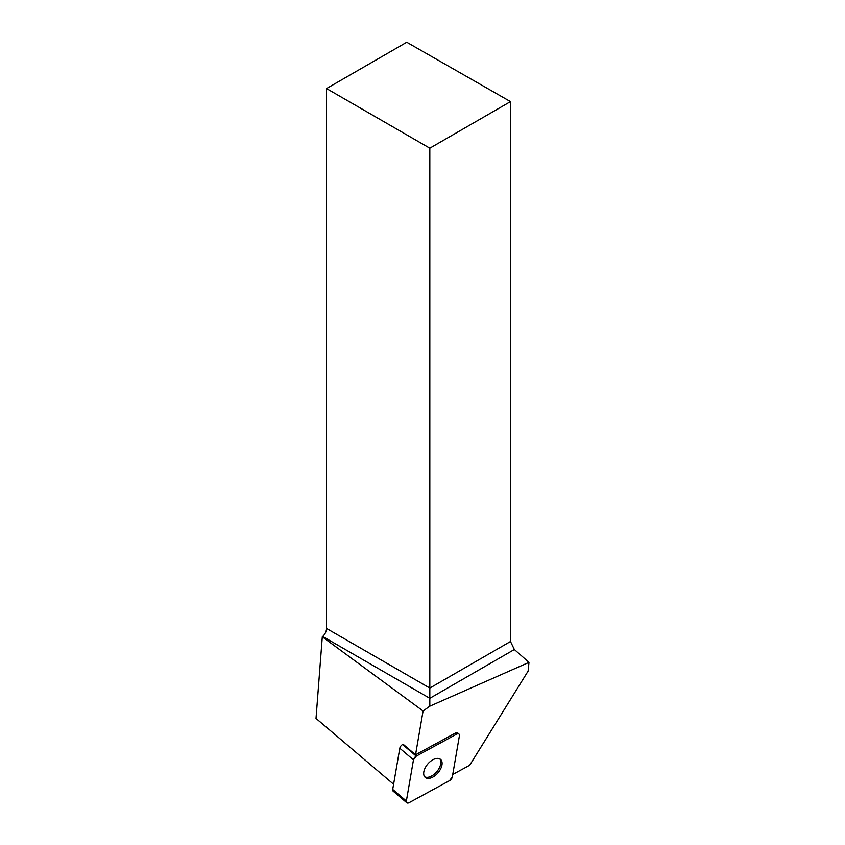 <?xml version="1.0" encoding="UTF-8"?>
<svg xmlns="http://www.w3.org/2000/svg" width="845" height="845" viewBox="0 0 845 845"><rect width="100%" height="100%" fill="white"/><g stroke="black" fill="none" stroke-linecap="round" stroke-linejoin="round"><path stroke-width="1.27" d="M406.815 802.75A3.644 2.081 130.3 0 0 409.16 802.644L449.519 780.664A3.644 2.081 130.3 0 0 452.318 776.935L459.416 735.763A3.644 2.081 130.3 0 0 458.972 734.041A3.644 2.081 130.3 0 0 456.627 734.147L416.268 756.127A3.644 2.081 130.3 0 0 413.469 759.856L406.371 801.028A3.644 2.081 130.3 0 0 406.815 802.75L393.136 791.152A3.644 2.081 -49.7 0 1 392.703 789.431L399.801 748.247A3.644 2.081 -49.7 0 1 402.6 744.519L403.118 744.234L415.539 754.775L423.081 710.983L429.82 706.166L528.981 662.374L528.146 671.057L469.683 765.253L452.74 774.474M425.817 777.812A11.819 6.749 130.3 0 0 438.428 772.288A11.819 6.749 130.3 0 0 440.541 759.38A11.819 6.749 130.3 0 0 427.75 764.028A11.819 6.749 130.3 0 0 425.246 777.411A11.819 6.749 130.3 0 0 425.817 777.812M456.627 734.147L455.37 733.08L415.539 754.775M455.37 733.08A3.644 2.081 -49.7 0 1 457.715 732.974L458.972 734.041M423.081 710.983L322.294 636.803L316.019 718.43L393.59 784.255M322.294 636.803L322.695 636.454A7.341 4.236 120 0 0 326.54 628.448L326.54 88.567L429.82 148.192L429.82 706.166M326.54 628.448L429.82 688.073L510.486 641.503L510.486 101.622L406.751 42.25L326.54 88.567M510.486 641.503L514.351 649.499L528.981 662.374M510.486 101.622L429.82 148.192M439.854 758.916A11.819 6.749 -49.7 0 1 437.552 770.746A11.819 6.749 -49.7 0 1 424.676 776.808M449.508 780.674L452.318 776.935L459.416 735.773C459.5 733.872 458.571 733.333 456.617 734.157L416.279 756.117L413.469 759.856L406.371 801.018C406.287 802.919 407.216 803.458 409.181 802.634L449.508 780.674M402.6 744.519L416.268 756.127M392.703 789.431L406.371 801.028M413.469 759.856L399.801 748.247M514.351 649.499L429.82 698.297L322.695 636.454"/></g></svg>
